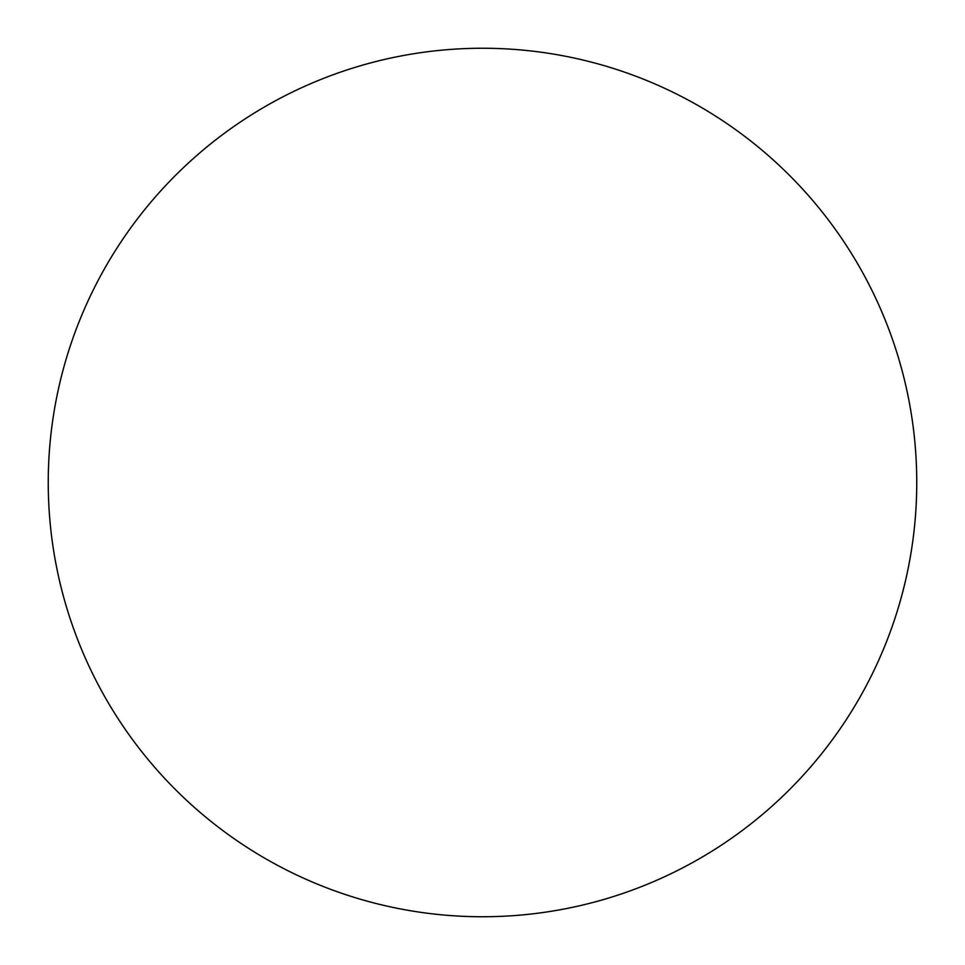 <?xml version="1.0" encoding="UTF-8"?>
<svg xmlns="http://www.w3.org/2000/svg" width="965" height="965" viewBox="0 0 965 965"><rect width="100%" height="100%" fill="white"/><g stroke="black" fill="none" stroke-linecap="round" stroke-linejoin="round"><path stroke-width="1.45" d="M482.5 916.75A434.25 434.25 0 0 1 48.25 482.5A434.25 434.25 0 0 1 482.5 48.25A434.25 434.25 0 0 1 916.75 482.5A434.25 434.25 0 0 1 482.5 916.75"/></g></svg>
